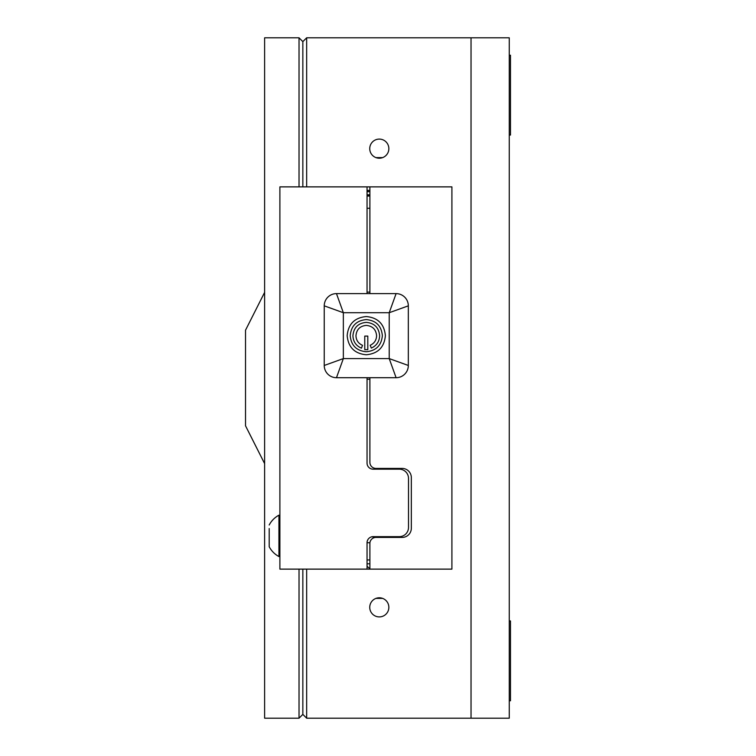 <?xml version="1.0" encoding="UTF-8"?>
<svg xmlns="http://www.w3.org/2000/svg" width="756" height="756" viewBox="0 0 756 756"><rect width="100%" height="100%" fill="white"/><g stroke="black" fill="none" stroke-linecap="round" stroke-linejoin="round"><path stroke-width="1.13" d="M302.844 186.874L302.844 41.618L306.671 37.8L509.26 37.8L509.26 718.2L471.035 718.2L471.035 37.8L471.035 718.2L306.671 718.2L302.844 714.382L302.844 569.126M509.26 700.765L510.489 700.765L510.489 620.959L509.26 620.959L510.489 620.959M509.26 135.041L510.489 135.041L510.489 55.235L509.26 55.235M264.619 292.374L245.511 330.221L245.511 425.779L264.619 463.626M388.849 148.649A9.554 9.554 0 0 0 379.295 139.095A9.554 9.554 0 0 0 369.741 148.649A9.554 9.554 0 0 0 379.295 158.212A9.554 9.554 0 0 0 388.849 148.649M375.978 598.383L382.612 598.383L375.978 598.383M388.849 607.351A9.554 9.554 0 0 0 379.295 597.788A9.554 9.554 0 0 0 369.741 607.351A9.554 9.554 0 0 0 379.295 616.905A9.554 9.554 0 0 0 388.849 607.351M377.584 158.051L382.612 157.617L375.978 157.617M306.671 37.8L306.671 186.874M306.671 569.126L306.671 718.2M299.026 186.874L299.026 37.8L264.619 37.8L264.619 718.2L299.026 718.2L299.026 569.126M302.844 41.618L299.026 37.8M299.026 718.2L302.844 714.382M367.047 563.787L369.892 563.787M367.803 349.678L367.803 336.099L364.77 336.099L364.77 349.678L367.803 349.678M350.198 335.664C351.134 345.454 356.492 350.812 366.282 351.738C376.072 350.812 381.43 345.454 382.356 335.664C381.43 325.864 376.072 320.506 366.282 319.58C356.492 320.506 351.134 325.864 350.198 335.664M352.929 335.721C353.695 327.584 358.146 323.133 366.282 322.368C374.409 323.133 378.86 327.584 379.635 335.721C379.389 341.532 376.62 345.653 371.328 348.081L370.185 345.275C374.267 343.404 376.412 340.209 376.601 335.721C376.006 329.436 372.566 325.997 366.282 325.401C359.998 325.997 356.558 329.436 355.963 335.721C356.152 340.295 358.344 343.498 362.54 345.331L361.434 348.166C356.019 345.785 353.184 341.636 352.929 335.721M347.165 335.664C348.27 324.022 354.64 317.652 366.282 316.547C377.924 317.652 384.294 324.022 385.39 335.664C384.294 347.297 377.924 353.666 366.282 354.772C354.64 353.666 348.27 347.297 347.165 335.664M324.239 305.84A12.228 12.228 180 0 1 336.467 293.611L396.097 293.611A12.228 12.228 180 0 1 408.325 305.84L408.325 365.469A12.228 12.228 180 0 1 396.097 377.707L389.217 358.59L389.217 312.719L396.097 293.611L336.467 293.611L343.347 312.719L324.239 305.84L324.239 365.469A12.228 12.228 180 0 0 336.467 377.707L343.347 358.59L324.239 365.469M408.325 305.84L389.217 312.719L343.347 312.719L343.347 358.59L389.217 358.59L408.325 365.469M396.097 377.707L336.467 377.707L396.097 377.707M369.892 569.126L369.892 543.044A6.067 6.067 0 0 1 375.94 537.422L402.154 537.422A9.176 9.176 0 0 0 411.33 528.246L411.33 477.594A9.176 9.176 0 0 0 402.154 468.418L375.94 468.418A6.048 6.048 0 0 1 369.892 462.37L369.892 377.707L367.047 377.707L367.047 463.116A6.067 6.067 0 0 0 373.114 469.183L399.329 469.183A9.176 9.176 0 0 1 408.495 478.359L408.495 527.48A9.176 9.176 0 0 1 399.329 536.656L373.114 536.656A6.067 6.067 0 0 0 367.047 542.723L367.047 569.126L279.89 569.126L279.89 186.874L451.908 186.874L451.908 569.126L298.781 569.126M279.89 556.548L278.936 556.548L278.936 515.186L279.89 515.186M269.202 528.567L269.202 546.739A23.436 23.436 0 0 0 278.945 556.548M380.041 469.183L380.041 468.418M367.047 379.228L369.892 379.228M367.047 293.611L367.047 186.874M380.041 536.656L380.041 537.422M367.047 292.118L369.892 292.118M367.047 196.05L369.892 196.05M369.892 559.95L367.047 559.95M390.087 468.418A6.067 6.067 0 0 1 387.138 469.183M387.138 536.656A6.067 6.067 0 0 1 390.087 537.422M369.892 293.611L369.892 186.874M367.813 190.389L369.892 190.389L367.047 190.569M369.892 191.703L367.832 191.703L367.832 190.389M367.047 191.882L367.832 191.703M369.892 208.278L367.047 208.278M373.114 538.121L373.114 536.656M369.92 542.723L367.047 542.723M369.892 194.982L367.047 194.982M367.047 194.764L369.892 194.764M367.047 566.046A6.502 6.502 0 0 0 369.892 568.351M278.945 515.186A23.436 23.436 0 0 0 269.202 524.995"/></g></svg>
